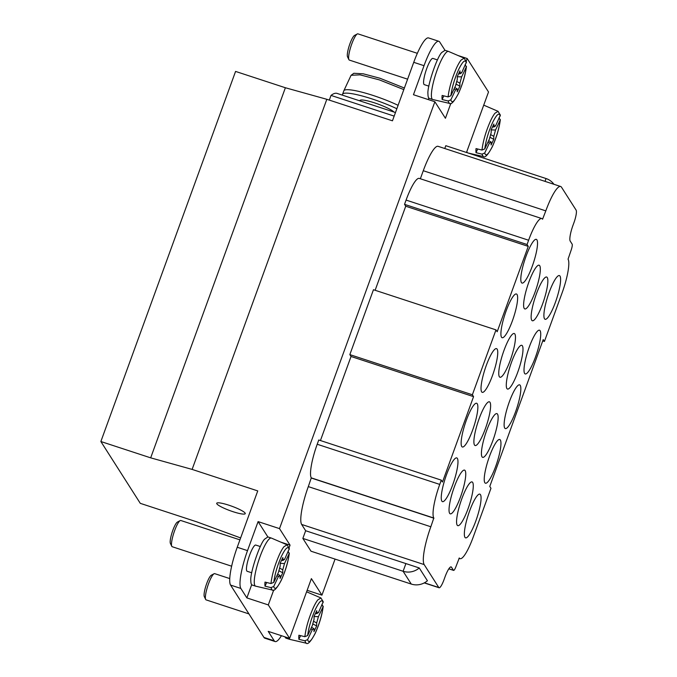 <?xml version="1.0" encoding="UTF-8"?>
<svg xmlns="http://www.w3.org/2000/svg" width="677" height="677" viewBox="0 0 677 677"><rect width="100%" height="100%" fill="white"/><g stroke="black" fill="none" stroke-linecap="round" stroke-linejoin="round"><path stroke-width="1.02" d="M235.571 71.424L285.381 87.748L326.822 99.299L192.116 469.406L150.675 457.847L100.865 441.522L235.571 71.424M413.74 62.326L424.022 65.694A33.122 6.584 -71.9 0 1 438.857 41.305L428.575 37.937A33.122 6.584 108.1 0 0 413.74 62.326L392.457 120.811L326.822 99.299M307.138 590.31L321.939 595.159L311.395 578.623L289.638 638.386L268.219 631.37L274.244 640.814L263.962 637.446L230.569 585.08A33.122 6.584 -71.9 0 1 237.238 547.261L257.751 490.91L192.116 469.406M424.022 65.694L413.461 94.721L434.879 101.745L279.508 528.619L258.089 521.603L247.52 550.629A33.122 6.584 108.1 0 0 240.851 588.448L246.877 597.901L268.295 604.925L273.736 589.98M240.631 537.936L196.719 521.832L140.283 503.341L100.865 441.522M321.939 595.159L335.064 559.092M216.843 503.823A15.182 2.395 -160 0 0 233.049 511.702A15.182 2.395 -160 0 0 245.243 513.648A15.182 2.395 -160 0 0 231.796 506.21A15.182 2.395 -160 0 0 216.716 503.265A15.182 2.395 -160 0 0 216.843 503.823M263.962 637.446A33.122 6.584 108.1 0 0 264.834 638.183L275.116 641.559A33.122 6.584 -71.9 0 1 274.244 640.814M302.856 538.418L403.103 571.27L411.269 584.065L311.014 551.213L302.856 538.418L305.649 530.734L301.637 524.438A33.122 6.584 -71.9 0 1 308.306 486.611L311.285 477.877L433.813 518.032L430.834 526.765A33.122 6.584 108.1 0 0 424.166 564.584L438.789 587.518A11.044 2.192 108.1 0 0 439.077 587.763A11.044 2.192 108.1 0 0 444.027 579.639L444.958 577.075A13.802 2.742 -71.9 0 1 451.136 566.911A13.802 2.742 -71.9 0 1 451.5 567.224L453.446 570.271A5.518 1.1 108.1 0 0 453.59 570.398A5.518 1.1 108.1 0 0 456.061 566.336L459.294 557.992A29.441 5.856 108.1 0 0 460.072 558.652A29.441 5.856 108.1 0 0 473.257 536.971L490.969 488.303L489.776 486.433L543.225 339.592L544.418 341.462L562.13 292.794A29.441 5.856 108.1 0 0 568.054 259.173L571.041 250.439A5.518 1.1 -71.9 0 0 572.15 244.135L570.203 241.088A13.802 2.742 108.1 0 1 572.979 225.323L573.918 222.767A11.044 2.192 -71.9 0 0 576.135 210.158L561.512 187.224A33.122 6.584 -71.9 0 0 560.641 186.488A33.122 6.584 -71.9 0 0 545.806 210.877L542.573 219.213A29.441 5.856 108.1 0 0 541.795 218.553A29.441 5.856 108.1 0 0 528.61 240.233L527.061 244.507L528.255 246.377L497.18 331.747L495.987 329.877L472.368 394.767L349.84 354.613L351.033 356.483L473.561 396.637L442.487 482.016L441.294 480.145L439.737 484.41A29.441 5.856 108.1 0 0 433.813 518.032M411.269 584.065A16.561 16.02 -32.5 0 0 427.415 580.756L419.258 567.961L305.649 530.734M545.019 181.368L546.051 178.542L445.796 145.69L444.772 148.517M524.201 308.416A23.001 4.578 -71.9 0 1 528.221 283.891A23.001 4.578 -71.9 0 1 539.137 265.215A23.001 4.578 -71.9 0 1 536.319 288.504A23.001 4.578 -71.9 0 1 524.81 308.932A23.001 4.578 -71.9 0 1 524.201 308.416M531.733 320.229A23.001 4.578 -71.9 0 1 535.752 295.705A23.001 4.578 -71.9 0 1 546.669 277.028A23.001 4.578 -71.9 0 1 543.851 300.309A23.001 4.578 -71.9 0 1 532.342 320.746A23.001 4.578 -71.9 0 1 531.733 320.229M499.347 376.717A23.001 4.578 -71.9 0 1 503.358 352.192A23.001 4.578 -71.9 0 1 514.275 333.516A23.001 4.578 -71.9 0 1 511.457 356.804A23.001 4.578 -71.9 0 1 499.948 377.233A23.001 4.578 -71.9 0 1 499.347 376.717M506.878 388.53A23.001 4.578 -71.9 0 1 510.89 364.006A23.001 4.578 -71.9 0 1 521.806 345.329A23.001 4.578 -71.9 0 1 518.988 368.61A23.001 4.578 -71.9 0 1 507.479 389.047A23.001 4.578 -71.9 0 1 506.878 388.53M474.484 445.017A23.001 4.578 -71.9 0 1 478.495 420.493A23.001 4.578 -71.9 0 1 489.42 401.816A23.001 4.578 -71.9 0 1 486.602 425.105A23.001 4.578 -71.9 0 1 475.093 445.534A23.001 4.578 -71.9 0 1 474.484 445.017M482.016 456.831A23.001 4.578 -71.9 0 1 486.027 432.307A23.001 4.578 -71.9 0 1 496.952 413.63A23.001 4.578 -71.9 0 1 494.134 436.91A23.001 4.578 -71.9 0 1 482.625 457.347A23.001 4.578 -71.9 0 1 482.016 456.831M449.63 513.318A23.001 4.578 -71.9 0 1 453.641 488.794A23.001 4.578 -71.9 0 1 464.557 470.117A23.001 4.578 -71.9 0 1 461.739 493.406A23.001 4.578 -71.9 0 1 450.23 513.835A23.001 4.578 -71.9 0 1 449.63 513.318M457.161 525.132A23.001 4.578 -71.9 0 1 461.172 500.608A23.001 4.578 -71.9 0 1 472.089 481.931A23.001 4.578 -71.9 0 1 469.271 505.211A23.001 4.578 -71.9 0 1 457.762 525.648A23.001 4.578 -71.9 0 1 457.161 525.132M464.938 537.335A23.001 4.578 -71.9 0 1 468.958 512.811A23.001 4.578 -71.9 0 1 479.875 494.134A23.001 4.578 -71.9 0 1 477.057 517.423A23.001 4.578 -71.9 0 1 465.548 537.851A23.001 4.578 -71.9 0 1 464.938 537.335M484.825 482.701A23.001 4.578 -71.9 0 1 488.845 458.168A23.001 4.578 -71.9 0 1 499.761 439.5A23.001 4.578 -71.9 0 1 496.943 462.78A23.001 4.578 -71.9 0 1 485.434 483.209A23.001 4.578 -71.9 0 1 484.825 482.701M504.712 428.059A23.001 4.578 -71.9 0 1 508.732 403.526A23.001 4.578 -71.9 0 1 519.648 384.858A23.001 4.578 -71.9 0 1 516.83 408.138A23.001 4.578 -71.9 0 1 505.321 428.575A23.001 4.578 -71.9 0 1 504.712 428.059M524.599 373.416A23.001 4.578 -71.9 0 1 528.619 348.892A23.001 4.578 -71.9 0 1 539.535 330.215A23.001 4.578 -71.9 0 1 536.717 353.496A23.001 4.578 -71.9 0 1 525.208 373.932A23.001 4.578 -71.9 0 1 524.599 373.416M544.494 318.774A23.001 4.578 -71.9 0 1 548.505 294.25A23.001 4.578 -71.9 0 1 559.422 275.573A23.001 4.578 -71.9 0 1 556.604 298.853A23.001 4.578 -71.9 0 1 545.095 319.29A23.001 4.578 -71.9 0 1 544.494 318.774M536.929 239.87A23.001 4.578 -71.9 0 1 532.917 264.394A23.001 4.578 -71.9 0 1 522.001 283.071A23.001 4.578 -71.9 0 1 524.819 259.79A23.001 4.578 -71.9 0 1 536.328 239.353A23.001 4.578 -71.9 0 1 536.929 239.87M517.042 294.503A23.001 4.578 -71.9 0 1 513.031 319.036A23.001 4.578 -71.9 0 1 502.114 337.713A23.001 4.578 -71.9 0 1 504.924 314.424A23.001 4.578 -71.9 0 1 516.441 293.996A23.001 4.578 -71.9 0 1 517.042 294.503M497.155 349.146A23.001 4.578 -71.9 0 1 493.144 373.679A23.001 4.578 -71.9 0 1 482.227 392.347A23.001 4.578 -71.9 0 1 485.037 369.067A23.001 4.578 -71.9 0 1 496.546 348.638A23.001 4.578 -71.9 0 1 497.155 349.146M477.268 403.788A23.001 4.578 -71.9 0 1 473.257 428.313A23.001 4.578 -71.9 0 1 462.34 446.989A23.001 4.578 -71.9 0 1 465.15 423.709A23.001 4.578 -71.9 0 1 476.659 403.272A23.001 4.578 -71.9 0 1 477.268 403.788M457.381 458.431A23.001 4.578 -71.9 0 1 453.37 482.955A23.001 4.578 -71.9 0 1 442.445 501.632A23.001 4.578 -71.9 0 1 445.263 478.351A23.001 4.578 -71.9 0 1 456.772 457.914A23.001 4.578 -71.9 0 1 457.381 458.431M420.349 178.762L423.277 170.722A33.122 6.584 -71.9 0 1 438.112 146.334L560.641 186.488M542.742 340.912L544.418 341.462M541.795 218.553L419.266 178.406A29.441 5.856 -71.9 0 0 406.082 200.079L404.533 204.352L527.061 244.507M404.533 204.352L405.726 206.223L528.255 246.377M405.726 206.223L375.134 290.272M349.84 354.613L373.459 289.731L495.987 329.877M472.368 394.767L473.561 396.637M351.033 356.483L320.441 440.541M439.737 484.41L317.208 444.256L318.765 439.991L441.294 480.145M317.208 444.256A29.441 5.856 108.1 0 0 311.285 477.877M311.412 478.072L433.94 518.227M466.275 60.972L467.172 58.518L488.515 91.979L466.766 151.741L467.418 152.774M434.879 101.745L445.424 118.28L450.865 103.336M289.155 547.617L290.052 545.154L279.508 528.619M289.638 638.386L268.295 604.925M444.975 50.276L439.728 42.042A33.122 6.584 -71.9 0 0 438.857 41.305M457.999 55.506L467.172 58.518M428.803 98.055L428.253 99.57M150.675 457.847L285.381 87.748M258.089 521.603L267.855 536.92M280.879 542.15L290.052 545.154M251.683 584.7L246.877 597.901M437.46 59.914L432.899 58.417A13.802 2.742 108.1 0 0 431.156 59.576A13.802 2.742 108.1 0 0 423.574 82.23A13.802 2.742 108.1 0 0 424.301 84.65L428.863 86.14M281.437 635.695A33.122 6.584 -71.9 0 1 275.116 641.559M546.051 178.542A16.561 16.02 147.5 0 1 553.93 184.288M419.258 567.961A16.561 16.02 147.5 0 1 403.103 571.27L405.904 563.586M251.742 572.784L247.181 571.295A13.802 2.742 -71.9 0 1 246.453 568.875A13.802 2.742 -71.9 0 1 254.027 546.221A13.802 2.742 -71.9 0 1 255.779 545.061L260.332 546.559M499.076 117.68L500.185 120.125L500.345 119.567C499.279 128.139 496.613 137.169 492.348 146.681C487.973 154.923 484.927 158.198 483.2 156.505L481.956 154.128L475.999 152.672L475.906 150.853A24.338 4.841 -71.9 0 1 476.024 148.593L481.973 150.057L484.783 148.898L489.42 139.013L491.172 132.7L491.189 129.73L493.871 124.026L493.855 126.997L495.564 125.939L500.362 115.124M495.234 125.753L494.802 125.914M477.717 149.016L475.999 152.672M484.757 152.968C485.747 156.869 488.303 154.678 492.407 146.401C496.529 137.169 499.118 128.41 500.185 120.125L495.539 130.009L493.795 136.322L493.778 139.293L491.096 144.996L491.113 142.026L489.403 143.084L484.757 152.968L481.973 154.136M487.99 142.06L489.403 143.084M493.855 126.997L492.543 126.844M495.539 130.009L491.189 129.908M491.113 142.026L488.633 140.689M490.546 134.562L493.795 136.322M493.778 139.293L489.809 137.219M348.892 59.635L347.538 56.817A11.501 2.285 -71.9 0 1 347.293 55.175A11.501 2.285 -71.9 0 1 353.614 36.296A11.501 2.285 -71.9 0 1 354.553 35.416L357.304 33.952A13.802 2.742 108.1 0 0 356.178 35.001A13.802 2.742 108.1 0 0 348.604 57.663A13.802 2.742 108.1 0 0 348.892 59.635A13.802 2.742 108.1 0 0 349.332 60.075L407.605 79.175M417.354 53.322L357.921 33.85A13.802 2.742 108.1 0 0 357.304 33.952M465.184 64.535L466.292 66.972L466.453 66.414C465.387 74.986 462.721 84.016 458.456 93.528C454.081 101.77 451.026 105.045 449.308 103.353L448.064 100.983L442.106 99.519L442.013 97.7A24.338 4.841 -71.9 0 1 442.132 95.449L448.081 96.913L450.882 95.753L455.528 85.861L457.28 79.547L457.297 76.577L459.979 70.873L459.962 73.844L461.672 72.786L466.47 61.971M449.308 103.353L432.806 99.536A25.303 5.035 -71.9 0 1 432.721 99.511A25.303 5.035 -71.9 0 1 431.384 95.076A25.303 5.035 -71.9 0 1 445.28 53.542A25.303 5.035 -71.9 0 1 448.479 51.418A25.303 5.035 -71.9 0 1 448.563 51.452L464.126 58.137L466.461 61.937M461.342 72.6L460.91 72.769M448.479 51.418L445.051 50.301L441.853 52.417C437.114 56.453 426.908 86.969 427.957 93.959A25.303 5.035 108.1 0 0 429.294 98.385L432.721 99.511M443.824 95.863L442.106 99.519M450.865 99.824C451.855 103.716 454.411 101.533 458.515 93.257C462.636 84.024 465.226 75.257 466.292 66.972L461.646 76.856L459.903 83.169L459.886 86.14L457.203 91.844L457.22 88.882L455.511 89.931L450.865 99.824L448.081 100.983M454.098 88.915L455.511 89.931M459.962 73.844L458.651 73.691M461.646 76.856L457.297 76.755M457.22 88.882L454.741 87.536M456.653 81.409L459.903 83.169M459.886 86.14L455.917 84.075M171.763 546.28L170.418 543.462A11.501 2.285 -71.9 0 1 170.172 541.82A11.501 2.285 -71.9 0 1 176.485 522.94A11.501 2.285 -71.9 0 1 177.425 522.06L180.184 520.596A13.802 2.742 108.1 0 0 179.058 521.645A13.802 2.742 108.1 0 0 171.476 544.308A13.802 2.742 108.1 0 0 171.763 546.28A13.802 2.742 108.1 0 0 172.203 546.72L231.636 566.2M239.929 539.865L180.801 520.495A13.802 2.742 108.1 0 0 180.184 520.596M288.063 551.171L289.172 553.617L289.324 553.058C288.258 561.631 285.601 570.66 281.336 580.172C276.961 588.415 273.906 591.69 272.179 589.997L270.935 587.628L264.978 586.164L264.893 584.344A24.338 4.841 -71.9 0 1 265.003 582.093L270.961 583.549L273.762 582.389L278.408 572.505L280.151 566.192L280.176 563.222L282.851 557.518L282.834 560.488L284.552 559.43L289.341 548.615M272.179 589.997L255.678 586.172A25.303 5.035 -71.9 0 1 255.593 586.155A25.303 5.035 -71.9 0 1 254.256 581.721A25.303 5.035 -71.9 0 1 268.151 540.178A25.303 5.035 -71.9 0 1 271.35 538.063A25.303 5.035 -71.9 0 1 271.435 538.097L286.997 544.782L289.341 548.582M284.222 559.244L283.79 559.414M271.35 538.063L267.923 536.937L264.724 539.061C259.993 543.089 249.779 573.614 250.828 580.595A25.303 5.035 108.1 0 0 252.166 585.03L255.593 586.155M266.696 582.508L264.978 586.164M273.736 586.46C274.735 590.361 277.282 588.178 281.395 579.901C285.508 570.669 288.106 561.902 289.172 553.617L284.526 563.501L282.783 569.814L282.758 572.784L280.083 578.488L280.1 575.518L278.382 576.576L273.736 586.46L270.961 587.628M276.978 575.552L278.382 576.576M282.834 560.488L281.53 560.336M284.526 563.501L280.168 563.399M280.1 575.518L277.621 574.181M279.533 568.054L282.783 569.814M282.758 572.784L278.789 570.711M205.656 599.424L204.31 596.615A11.501 2.285 -71.9 0 1 204.065 594.973A11.501 2.285 -71.9 0 1 210.378 576.093A11.501 2.285 -71.9 0 1 211.317 575.213L214.076 573.741A13.802 2.742 108.1 0 0 212.95 574.798A13.802 2.742 108.1 0 0 205.368 597.461A13.802 2.742 108.1 0 0 205.656 599.424A13.802 2.742 108.1 0 0 206.096 599.873L248.958 613.921M229.731 578.573L214.694 573.647A13.802 2.742 108.1 0 0 214.076 573.741M323.217 606.237C322.15 614.784 319.493 623.813 315.228 633.325C310.853 641.568 307.798 644.842 306.072 643.15L304.828 640.772L298.87 639.308L298.785 637.497A24.338 4.841 -71.9 0 1 298.895 635.238L304.853 636.702L307.654 635.542L312.3 625.658L314.043 619.345L314.069 616.375L316.743 610.671L316.726 613.641L318.444 612.583L323.234 601.76M318.114 612.397L317.682 612.558M306.072 643.15L289.57 639.325A25.303 5.035 -71.9 0 1 289.485 639.3A25.303 5.035 -71.9 0 1 288.495 638.013M300.588 635.652L298.87 639.308M321.956 604.324L323.064 606.77L318.418 616.654L316.675 622.967L316.65 625.937L313.976 631.641L313.993 628.671L312.275 629.728L307.629 639.613L304.853 640.78M310.87 628.705L312.275 629.728M316.726 613.641L315.423 613.489M318.418 616.654L314.06 616.544M323.217 606.211L323.064 606.77C321.998 615.054 319.4 623.813 315.287 633.046C311.175 641.322 308.627 643.514 307.629 639.613M285.068 636.888A25.303 5.035 108.1 0 0 286.058 638.183L289.485 639.3M313.993 628.671L311.513 627.334M313.426 621.207L316.675 622.967M316.65 625.937L312.681 623.864M395.47 112.534L337.146 93.426A92.004 18.296 108.1 0 0 331.019 95.415L394.166 116.105M329.31 100.111L331.019 95.415M398.093 105.324A36.803 5.797 -160 0 0 363.414 92.563A36.803 5.797 -160 0 0 343.848 90.76A36.803 5.797 -160 0 0 343.814 90.836L342.57 94.255A36.803 5.797 20 0 1 361.95 95.922A36.803 5.797 20 0 1 396.849 108.735M342.68 95.237A36.803 5.797 20 0 1 342.57 94.255M393.963 112.043A18.397 2.903 -160 0 0 375.549 103.2A18.397 2.903 -160 0 0 359.868 100.543L359.758 100.831M247.52 550.629L237.238 547.261M423.277 170.722L545.806 210.877M430.834 526.765L308.306 486.611M301.637 524.438L424.166 564.584M424.437 582.812L438.789 587.518M450.662 566.945L451.5 567.224M448.876 568.773L453.446 570.271M406.082 200.079L528.61 240.233M230.569 585.08L240.851 588.448M481.973 150.057C483.099 140.901 485.976 131.118 490.605 120.709A23.797 4.731 -71.9 0 1 494.929 113.254L498.077 111.316M500.21 116.055C499.22 112.154 496.664 114.345 492.551 122.622C488.439 131.854 485.849 140.613 484.783 148.898M448.081 96.904C449.206 87.748 452.084 77.965 456.713 67.556A23.797 4.731 -71.9 0 1 461.037 60.101L464.185 58.171M466.318 62.902C465.327 59.001 462.772 61.192 458.659 69.469C454.546 78.701 451.957 87.46 450.882 95.753M270.961 583.549C272.086 574.392 274.964 564.61 279.593 554.201A23.797 4.731 -71.9 0 1 283.917 546.745L287.065 544.807M289.197 549.546C288.199 545.645 285.652 547.837 281.539 556.113C277.426 565.346 274.828 574.104 273.762 582.389M304.853 636.702C305.979 627.545 308.856 617.762 313.485 607.354A23.797 4.731 -71.9 0 1 317.809 599.89L320.957 597.96M323.09 602.699C322.091 598.798 319.544 600.981 315.431 609.258C311.318 618.499 308.72 627.257 307.654 635.542M403.814 89.601L379.399 79.894L360.029 74.834L351.075 75.299L343.848 90.76M424.259 582.905L439.077 587.763M448.834 568.841L453.59 570.398M458.989 558.297L460.072 558.652M500.354 115.09L498.018 111.29L483.725 105.147M483.2 156.505L468.222 153.036M323.234 601.735L320.89 597.935L306.596 591.791M404.389 88.027L379.924 78.236L363.261 73.81L353.851 73.277L351.075 75.299"/></g></svg>
